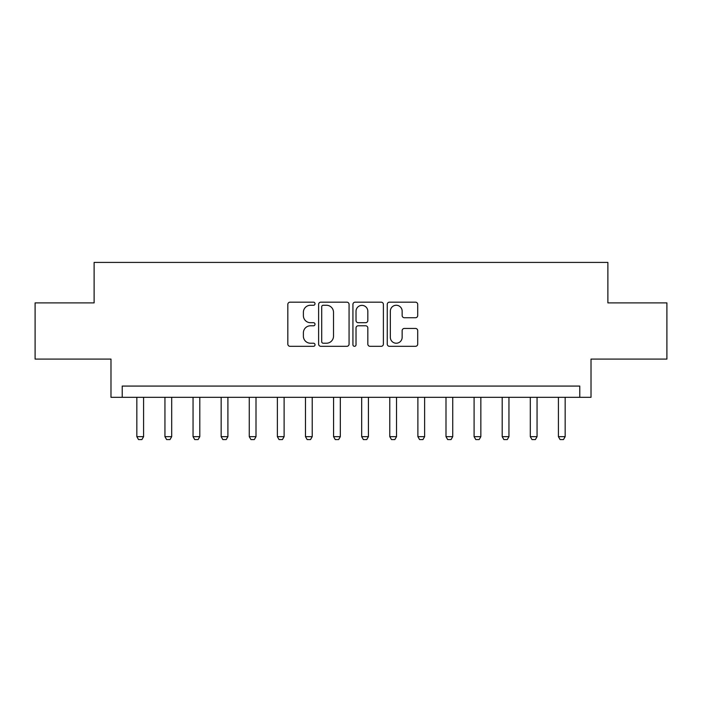 <?xml version="1.0" encoding="UTF-8"?>
<svg xmlns="http://www.w3.org/2000/svg" width="702" height="702" viewBox="0 0 702 702"><rect width="100%" height="100%" fill="white"/><g stroke="black" fill="none" stroke-linecap="round" stroke-linejoin="round"><path stroke-width="1.05" d="M315.022 303.72A1.544 1.544 0 0 0 313.478 302.176L290.031 302.176A2.211 2.211 0 0 0 287.829 304.378L287.829 344.103A2.211 2.211 0 0 0 290.031 346.314L313.478 346.314A1.544 1.544 0 0 0 315.022 344.77A1.544 1.544 0 0 0 313.478 343.225L310.451 343.225A7.064 7.064 0 0 1 303.387 336.161L303.387 332.853A7.064 7.064 0 0 1 310.451 325.789L313.478 325.789A1.544 1.544 0 0 0 315.022 324.245A1.544 1.544 0 0 0 313.478 322.701L310.451 322.701A7.064 7.064 0 0 1 303.387 315.637L303.387 312.329A7.064 7.064 0 0 1 310.451 305.265L313.478 305.265A1.544 1.544 0 0 0 315.022 303.72M415.496 317.734A2.211 2.211 0 0 0 417.708 315.523L417.708 304.378A2.211 2.211 0 0 0 415.496 302.176L389.452 302.176A2.211 2.211 0 0 0 387.25 304.378L387.25 344.103A2.211 2.211 0 0 0 389.452 346.314L415.496 346.314A2.211 2.211 0 0 0 417.708 344.103L417.708 330.642A2.211 2.211 0 0 0 415.496 328.439L404.352 328.439A2.211 2.211 0 0 0 402.149 330.642L402.149 337.32A5.906 5.906 0 0 1 396.244 343.225A5.906 5.906 0 0 1 390.338 337.32L390.338 311.17A5.906 5.906 0 0 1 396.244 305.265A5.906 5.906 0 0 1 402.149 311.17L402.149 315.523A2.211 2.211 0 0 0 404.352 317.734L415.496 317.734M579.773 397.314L591.014 397.314L591.014 359.091L666.9 359.091L666.9 302.887L607.879 302.887L607.879 262.416L94.121 262.416L94.121 302.887L35.1 302.887L35.1 359.091L110.986 359.091L110.986 397.314L579.773 397.314L579.773 386.074L122.227 386.074L122.227 397.314M349.07 304.378A2.211 2.211 0 0 0 346.858 302.176L320.823 302.176A2.211 2.211 0 0 0 318.611 304.378L318.611 344.103A2.211 2.211 0 0 0 320.823 346.314L346.858 346.314A2.211 2.211 0 0 0 349.07 344.103L349.07 304.378M355.142 302.176L381.177 302.176A2.211 2.211 0 0 1 383.389 304.378L383.389 344.103A2.211 2.211 0 0 1 381.177 346.314L370.033 346.314A2.211 2.211 0 0 1 367.83 344.103L367.83 327.992A2.211 2.211 0 0 0 365.619 325.789L358.231 325.789A2.211 2.211 0 0 0 356.019 327.992L356.019 344.77A1.544 1.544 0 0 1 354.475 346.314A1.544 1.544 0 0 1 352.93 344.77L352.93 304.378A2.211 2.211 0 0 1 355.142 302.176M323.245 305.265A1.544 1.544 0 0 0 321.7 306.809L321.7 341.681A1.544 1.544 0 0 0 323.245 343.225L326.448 343.225A7.064 7.064 0 0 0 333.511 336.161L333.511 312.329A7.064 7.064 0 0 0 326.448 305.265L323.245 305.265M367.83 311.276A5.906 5.906 0 0 0 361.925 305.379A5.906 5.906 0 0 0 356.019 311.276L356.019 320.489A2.211 2.211 0 0 0 358.231 322.701L365.619 322.701A2.211 2.211 0 0 0 367.83 320.489L367.83 311.276M136.837 397.314L136.837 436.662L143.585 436.662L143.585 397.314M143.585 436.662L141.901 439.584L138.522 439.584L136.837 436.662M164.944 397.314L164.944 436.662L171.692 436.662L171.692 397.314M171.692 436.662L170.007 439.584L166.628 439.584L164.944 436.662M193.05 397.314L193.05 436.662L199.798 436.662L199.798 397.314M199.798 436.662L198.113 439.584L194.735 439.584L193.05 436.662M221.156 397.314L221.156 436.662L227.904 436.662L227.904 397.314M227.904 436.662L226.211 439.584L222.841 439.584L221.156 436.662M249.263 397.314L249.263 436.662L256.002 436.662L256.002 397.314M256.002 436.662L254.317 439.584L250.947 439.584L249.263 436.662M277.369 397.314L277.369 436.662L284.108 436.662L284.108 397.314M284.108 436.662L282.423 439.584L279.054 439.584L277.369 436.662M305.467 397.314L305.467 436.662L312.214 436.662L312.214 397.314M312.214 436.662L310.53 439.584L307.16 439.584L305.467 436.662M333.573 397.314L333.573 436.662L340.321 436.662L340.321 397.314M340.321 436.662L338.636 439.584L335.258 439.584L333.573 436.662M361.679 397.314L361.679 436.662L368.427 436.662L368.427 397.314M368.427 436.662L366.742 439.584L363.364 439.584L361.679 436.662M389.785 397.314L389.785 436.662L396.533 436.662L396.533 397.314M396.533 436.662L394.84 439.584L391.47 439.584L389.785 436.662M417.892 397.314L417.892 436.662L424.631 436.662L424.631 397.314M424.631 436.662L422.946 439.584L419.577 439.584L417.892 436.662M445.998 397.314L445.998 436.662L452.737 436.662L452.737 397.314M452.737 436.662L451.053 439.584L447.683 439.584L445.998 436.662M474.096 397.314L474.096 436.662L480.844 436.662L480.844 397.314M480.844 436.662L479.159 439.584L475.789 439.584L474.096 436.662M502.202 397.314L502.202 436.662L508.95 436.662L508.95 397.314M508.95 436.662L507.265 439.584L503.887 439.584L502.202 436.662M530.308 397.314L530.308 436.662L537.056 436.662L537.056 397.314M537.056 436.662L535.372 439.584L531.993 439.584L530.308 436.662M558.415 397.314L558.415 436.662L565.163 436.662L565.163 397.314M565.163 436.662L563.478 439.584L560.099 439.584L558.415 436.662"/></g></svg>

